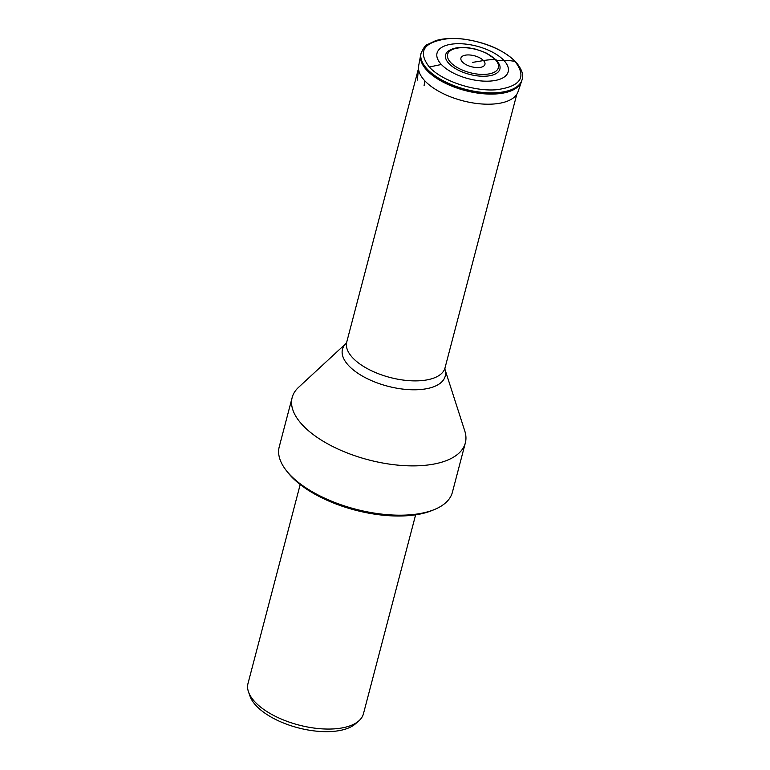 <?xml version="1.0" encoding="UTF-8"?>
<svg xmlns="http://www.w3.org/2000/svg" width="770" height="770" viewBox="0 0 770 770"><rect width="100%" height="100%" fill="white"/><g stroke="black" fill="none" stroke-linecap="round" stroke-linejoin="round"><path stroke-width="1.16" d="M429.304 67.019C417.302 51.349 423.577 41.907 448.14 38.673C470.749 36.864 502.695 47.74 515.005 61.427C527.007 77.096 520.722 86.548 496.159 89.772C473.55 91.591 441.605 80.715 429.304 67.019L441.364 64.478A36.777 16.805 -165.3 0 0 490.134 81.081A36.777 16.805 -165.3 0 0 503.869 60.407A79.791 57.336 -43.2 0 1 515.005 61.427A79.791 57.336 136.8 0 0 503.869 60.407A36.777 16.805 14.7 0 0 455.108 43.803A36.777 16.805 14.7 0 0 441.364 64.478M448.256 51.109A28.047 12.821 14.7 0 0 448.91 63.515A28.047 12.821 14.7 0 0 482.521 76.249A28.047 12.821 14.7 0 0 499.412 64.526L496.332 60.002L485.803 52.764L475.985 49.232L468.93 47.846C459.902 46.71 453.01 47.798 448.256 51.109M300.194 484.532L247.998 683.5A59.675 27.277 14.7 0 0 248.537 692.009L250.048 696.273A57.019 26.064 14.7 0 0 256.217 705.772A57.019 26.064 14.7 0 0 305.767 729.575A57.019 26.064 14.7 0 0 351.467 726.591A57.019 26.064 14.7 0 0 355.374 723.906L358.781 720.932A59.675 27.277 14.7 0 0 363.44 713.79L415.636 514.822M248.537 692.009A59.675 27.277 14.7 0 0 254.995 701.951A59.675 27.277 14.7 0 0 302.341 725.908A59.675 27.277 14.7 0 0 334.132 728.882A59.675 27.277 14.7 0 0 356.972 722.337A59.675 27.277 14.7 0 0 358.781 720.932M292.167 397.532L279.231 446.85A89.513 40.916 14.7 0 0 286.209 470.422L287.768 472.414A87.164 39.838 14.7 0 0 291.204 476.418A87.164 39.838 14.7 0 0 326.47 500.019A87.164 39.838 14.7 0 0 422.749 513.455A87.164 39.838 14.7 0 0 432.413 510.366L434.752 509.394A89.513 40.916 14.7 0 0 452.394 492.28L465.33 442.962A89.513 40.916 -165.3 0 1 443.462 461.644A89.513 40.916 -165.3 0 1 333.593 446.937A89.513 40.916 -165.3 0 1 302.677 425.213A89.513 40.916 -165.3 0 1 292.167 397.532A89.513 40.916 -165.3 0 1 298.539 387.368L346.192 343.285M286.209 470.422A89.513 40.916 14.7 0 0 289.741 474.532A89.513 40.916 14.7 0 0 320.657 496.255A89.513 40.916 14.7 0 0 430.526 510.953A89.513 40.916 14.7 0 0 434.752 509.394M346.182 343.285A53.091 24.265 -165.3 0 0 348.723 365.673A53.091 24.265 -165.3 0 0 410.882 389.736A53.091 24.265 -165.3 0 0 444.906 369.186L464.782 430.979A89.513 40.916 -165.3 0 1 465.33 442.962M472.636 62.38L483.483 60.57A80.003 57.49 -43.2 0 1 495.293 59.588A2.349 1.684 -43.2 0 1 496.583 60.407L503.869 60.407M522.002 79.926L522.002 79.926A52.216 23.87 -165.3 0 1 481.058 92.265A52.216 23.87 -165.3 0 1 427.244 69.156A52.216 23.87 -165.3 0 1 421.017 53.428L421.017 53.428C423.548 47.827 425.569 44.929 427.081 44.737L435.704 40.637C443.395 38.365 452.567 37.846 463.203 39.058C485.822 42.244 503.33 49.829 515.727 61.812C521.877 69.146 523.975 75.181 522.002 79.926L521.511 81.495A52.158 23.841 14.7 0 0 521.608 81.216M420.728 54.747A52.158 23.841 14.7 0 0 420.67 55.036L420.786 54.458A52.168 23.851 14.7 0 0 427.013 70.166A52.168 23.851 14.7 0 0 480.788 93.257A52.168 23.851 14.7 0 0 521.694 80.927M495.293 59.588A26.238 11.993 -165.3 0 1 485.485 74.343A26.238 11.993 -165.3 0 1 450.681 62.505A26.238 11.993 -165.3 0 1 460.489 47.75A26.238 11.993 -165.3 0 1 495.293 59.588M483.483 60.57A12.416 5.679 14.7 0 0 467.015 54.968A12.416 5.679 14.7 0 0 462.375 61.947A12.416 5.679 14.7 0 0 478.844 67.548A12.416 5.679 14.7 0 0 483.483 60.57M417.417 80.07L418.668 65.729L420.67 55.036A52.158 23.841 14.7 0 0 426.965 70.407A52.158 23.841 14.7 0 0 480.355 93.439A52.158 23.841 14.7 0 0 521.511 81.495L518.008 91.794A51.378 23.485 -165.3 0 1 477.458 103.565A51.378 23.485 -165.3 0 1 424.867 80.869L424.068 85.749M418.668 65.729A51.378 23.485 14.7 0 0 424.867 80.869M346.259 343.218L346.731 342.101A50.801 23.225 14.7 0 0 352.689 357.809A50.801 23.225 14.7 0 0 405.492 380.342A50.801 23.225 14.7 0 0 445.012 367.887L516.795 94.286M420.786 54.458L421.017 53.428M444.868 369.09L445.012 367.887M346.731 342.101L418.505 68.501"/></g></svg>
